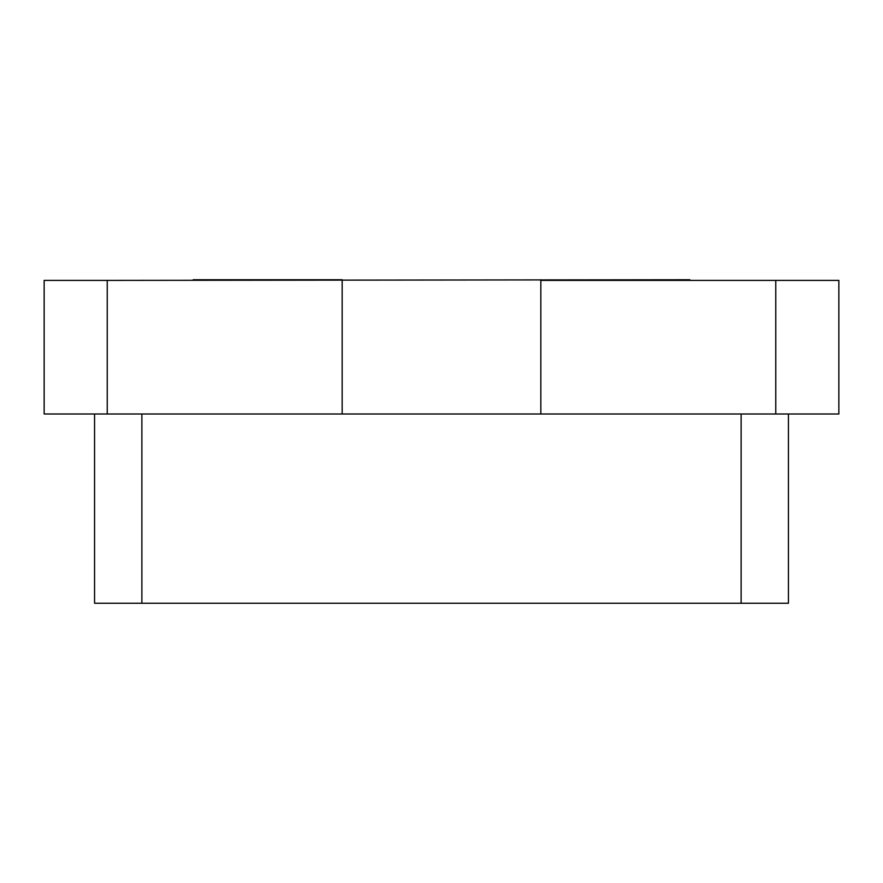 <?xml version="1.0" encoding="UTF-8"?>
<svg xmlns="http://www.w3.org/2000/svg" width="883" height="883" viewBox="0 0 883 883"><rect width="100%" height="100%" fill="white"/><g stroke="black" fill="none" stroke-linecap="round" stroke-linejoin="round"><path stroke-width="1.32" d="M689.844 280.397L689.844 279.756L107.229 280.397L107.229 414.006L775.771 414.006L775.771 280.397L540.837 280.397L540.837 414.006M141.876 414.006L141.876 603.244L741.124 603.244L741.124 414.006M141.876 603.244L94.569 603.244L94.569 414.006M788.442 603.244L741.124 603.244M775.771 280.397L838.85 280.397L838.85 414.006L775.771 414.006M107.229 414.006L44.15 414.006L44.15 280.397L107.229 280.397M342.163 280.397L342.163 414.006M788.431 414.006L788.431 603.244M540.837 279.756L540.837 280.397M342.163 279.756L193.156 279.756L193.156 280.397"/></g></svg>
